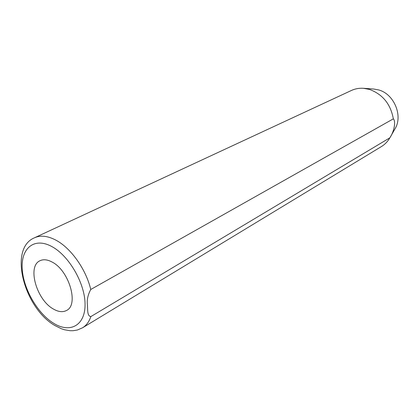 <?xml version="1.0" encoding="UTF-8"?>
<svg xmlns="http://www.w3.org/2000/svg" width="419" height="419" viewBox="0 0 419 419"><rect width="100%" height="100%" fill="white"/><g stroke="black" fill="none" stroke-linecap="round" stroke-linejoin="round"><path stroke-width="0.63" d="M52.014 262.001C47.399 259.539 43.398 259.115 40.02 260.723C26.942 266.17 36.584 299.994 53.412 309.039C58.461 311.956 62.84 312.427 66.553 310.453C79.139 304.849 69.03 270.355 52.014 262.001M389.874 137.809L395.023 128.801C403.172 115.827 394.028 93.95 378.682 89.938L373.806 89.038L363.462 88.299L369.479 89.425C382.683 94.285 390.634 104.095 393.336 118.849L90.755 289.487C87.875 294.793 86.77 299.983 87.44 305.063C87.791 309.411 87.052 316.193 90.876 316.575C89.106 321.745 86.33 325.484 82.543 327.799L381.421 146.566C384.909 144.44 387.722 141.522 389.874 137.809L90.876 316.575M393.336 118.849C396.034 121.274 394.216 131.247 390.037 137.521M363.462 88.299C359.177 88.016 355.186 88.734 351.478 90.441L34.52 237.777C40.444 235.106 47.431 235.829 55.486 239.94C70.596 247.629 85.947 269.035 90.755 289.487M53.836 323.405C70.156 333.524 85.277 325.432 85.062 304.362C85.104 283.438 68.852 255.396 51.553 246.403C34.243 237.091 21.008 248.21 22.191 268.443C23.139 288.565 37.506 313.569 53.836 323.405M34.52 237.777C8.061 248.477 24.213 308.143 54.863 325.516L61.237 328.69L64.421 329.748L70.083 330.717L73.058 330.722L77.332 330.025L82.543 327.799"/></g></svg>
